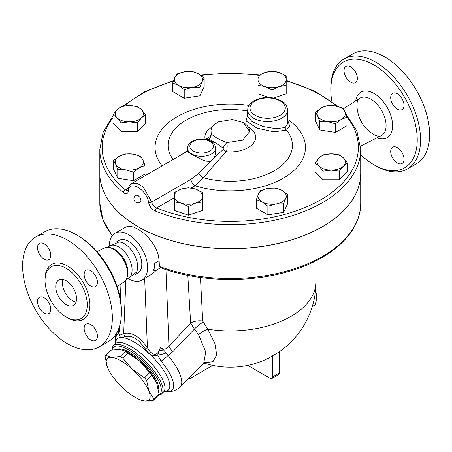 <?xml version="1.0" encoding="UTF-8"?>
<svg xmlns="http://www.w3.org/2000/svg" width="452" height="452" viewBox="0 0 452 452"><rect width="100%" height="100%" fill="white"/><g stroke="black" fill="none" stroke-linecap="round" stroke-linejoin="round"><path stroke-width="0.68" d="M331.841 101.389A61.11 35.284 60 0 1 330.813 89.976A61.11 35.284 60 0 1 374.024 65.026A61.11 35.284 60 0 1 417.236 139.871A61.11 35.284 60 0 1 374.024 164.816A61.11 35.284 60 0 1 360.707 154.703M374.024 164.816L375.685 165.777A63.461 36.64 -120 0 0 407.416 168.918A63.461 36.64 -120 0 0 417.139 118.068A63.461 36.64 -120 0 0 375.685 62.15A63.461 36.64 -120 0 0 343.955 59.003A63.461 36.64 -120 0 0 330.813 88.055L330.813 89.976M344.045 70.681A9.402 5.43 60 0 1 345.995 66.376A9.402 5.43 60 0 1 353.238 68.896A9.402 5.43 60 0 1 357.346 78.354A9.402 5.43 60 0 1 355.396 82.659A9.402 5.43 60 0 1 348.153 80.14A9.402 5.43 60 0 1 344.045 70.681M403.998 159.166A9.402 5.43 60 0 1 402.054 163.471A9.402 5.43 60 0 1 394.805 160.952A9.402 5.43 60 0 1 390.703 151.488A9.402 5.43 60 0 1 392.652 147.182A9.402 5.43 60 0 1 399.896 149.702A9.402 5.43 60 0 1 403.998 159.166M397.353 93.779A9.402 5.43 60 0 1 403.495 102.062A9.402 5.43 60 0 1 402.054 109.599A9.402 5.43 60 0 1 397.353 109.13A9.402 5.43 60 0 1 391.212 100.847A9.402 5.43 60 0 1 392.652 93.31A9.402 5.43 60 0 1 397.353 93.779M343.955 59.003L353.012 53.777A63.461 36.64 60 0 1 384.742 56.918A63.461 36.64 60 0 1 426.202 112.836A63.461 36.64 60 0 1 416.478 163.692M108.017 246.792L119.142 241.939A18.803 10.854 60 0 1 124.345 243.718A18.803 10.854 60 0 1 136.583 272.144L126.82 279.359M107.073 247.334L109.395 245.995A18.803 10.854 60 0 1 118.797 246.928A18.803 10.854 60 0 1 131.08 263.493A18.803 10.854 60 0 1 128.198 278.562L125.876 279.901L123.673 333.695A7.051 5.712 -108.1 0 1 124.526 336.921C129.199 335.203 134.323 336.921 139.9 342.068L145.42 348.978C148.109 354.345 152.194 356.385 157.68 355.091L161.104 361.12A38.866 13.255 44.9 0 1 166.867 391.635C168.715 391.754 174.184 392.24 180.088 386.985A42.307 14.43 -135.1 0 0 168.082 355.447A11.752 3.017 140.4 0 1 161.104 361.12M35.742 236.95L44.799 231.718A63.461 36.64 60 0 1 76.529 234.865L76.529 234.865A63.461 36.64 60 0 1 121.402 312.586A63.461 36.64 60 0 1 108.26 341.639L99.203 346.865A63.461 36.64 60 0 1 35.742 310.225A63.461 36.64 60 0 1 35.742 236.95A63.461 36.64 60 0 1 67.472 240.091A63.461 36.64 60 0 1 108.932 296.015A63.461 36.64 60 0 1 99.203 346.865M78.19 235.825L76.529 234.865L78.196 235.825A61.11 35.284 -120 0 0 78.19 235.825A61.11 35.284 -120 0 1 121.402 310.665L121.402 312.586M97.016 251.668L103.994 248.091A19.69 11.368 60 0 1 108.582 247.419A19.69 11.368 60 0 1 113.554 249.227A19.69 11.368 60 0 1 126.56 278.551A19.69 11.368 60 0 1 123.678 282.189L117.091 286.444M66.145 304.671A14.69 8.481 60 0 1 56.545 291.726A14.69 8.481 60 0 1 58.8 279.952A14.69 8.481 60 0 1 73.49 288.432A14.69 8.481 60 0 1 73.49 305.399A14.69 8.481 60 0 1 66.145 304.671M62.918 279.409A14.69 8.481 -120 0 0 72.789 300.834A14.69 8.481 -120 0 0 76.015 302.1M66.145 268.302A29.849 17.232 60 0 1 85.643 294.608A29.849 17.232 60 0 1 81.072 318.524A29.849 17.232 60 0 1 51.217 301.292A29.849 17.232 60 0 1 51.217 266.827A29.849 17.232 60 0 1 66.145 268.302M90.801 286.116A9.402 5.43 60 0 1 84.66 277.833A9.402 5.43 60 0 1 86.1 270.296A9.402 5.43 60 0 1 90.801 270.765A9.402 5.43 60 0 1 96.943 279.048A9.402 5.43 60 0 1 95.502 286.579A9.402 5.43 60 0 1 90.801 286.116M84.151 328.474A9.402 5.43 60 0 1 86.1 324.169A9.402 5.43 60 0 1 93.344 326.689A9.402 5.43 60 0 1 97.451 336.152A9.402 5.43 60 0 1 95.502 340.452A9.402 5.43 60 0 1 88.259 337.938A9.402 5.43 60 0 1 84.151 328.474M44.143 297.698A9.402 5.43 60 0 1 50.285 305.987A9.402 5.43 60 0 1 48.844 313.518A9.402 5.43 60 0 1 44.143 313.055A9.402 5.43 60 0 1 38.002 304.767A9.402 5.43 60 0 1 39.443 297.235A9.402 5.43 60 0 1 44.143 297.698M50.794 255.34A9.402 5.43 60 0 1 48.844 259.646A9.402 5.43 60 0 1 41.601 257.126A9.402 5.43 60 0 1 37.499 247.668A9.402 5.43 60 0 1 39.443 243.362A9.402 5.43 60 0 1 46.692 245.882A9.402 5.43 60 0 1 50.794 255.34M360.707 149.369L360.707 173.359A130.447 75.314 180 0 1 290.404 240.187A130.447 75.314 180 0 1 155.279 234.983A130.447 75.314 180 0 1 138.024 226.61A130.447 75.314 180 0 1 99.819 173.359L99.819 149.369A130.447 75.314 0 0 0 123.526 192.659C126.176 194.518 127.848 193.919 128.543 190.863C129.04 179.263 146.866 189.603 148.601 202.439C149.392 206.361 151.618 209.208 155.279 210.994A130.447 75.314 0 0 0 290.404 216.197A130.447 75.314 0 0 0 360.707 149.369L356.899 130.99L345.791 113.825M136.001 195.202L138.024 195.428L140.109 197.592L140.973 200.242L140.651 201.784L140.114 202.326A4.113 4.113 0 0 1 134.464 200.841A4.113 4.113 0 0 1 136.001 195.202M108.582 247.419L109.898 247.594A18.803 10.854 60 0 1 114.638 249.323A18.803 10.854 60 0 1 127.063 277.325L126.56 278.551M247.679 114.729L246.063 120.961L257.024 128.17L273.855 131.831L286.523 130.153A2.35 2.023 62.5 0 1 285.24 127.515L276.002 128.713L263.171 126.543L251.996 121.628L247.679 116.124L247.679 110.028A19.978 11.532 0 0 0 253.532 118.187A19.978 11.532 0 0 0 275.302 120.684A19.978 11.532 0 0 0 287.636 110.028C286.834 105.299 284.743 102.231 281.364 100.836L273.641 98.061C266.228 96.796 259.634 97.739 253.866 100.886C247.176 105.728 248.029 107.87 247.679 110.028M287.636 110.028L287.636 123.662L285.24 127.515M191.111 188.055L195.021 185.8L203.637 177.834A62.15 35.883 180 0 0 274.132 170.828A62.15 35.883 180 0 0 286.523 130.153L289.675 125.927L287.636 120.17M187.49 150.403L181.817 154.505M187.49 148.171A14.102 8.142 0 0 0 191.62 153.929A14.102 8.142 0 0 0 214.429 151.544A14.102 8.142 0 0 0 215.694 148.171C214.401 142.013 213.039 143.244 210.971 141.273C204.779 138.318 198.564 138.301 192.326 141.216C189.286 142.866 187.676 145.182 187.49 148.171L187.512 151.499L191.179 154.149L202.36 159.867L205.965 161.155L210.406 161.404L198.682 173.393A5.876 2.243 39.7 0 0 203.637 177.834C211.225 168.167 218.853 159.471 226.52 151.742A5.876 3.339 46.7 0 1 223.48 149.256L214.423 157.454L215.508 153.776L215.694 151.335M312.304 306.49L315.479 304.654C316.779 299.1 316.779 294.297 315.479 290.252M149.652 372.685L140.109 361.464A29.38 10.023 44.9 0 1 156.607 383.008L151.753 375.448A32.906 11.221 -135.1 0 0 149.652 372.685L144.555 377.804A32.906 11.221 44.9 0 1 146.657 380.567L148.945 391.172A29.38 10.023 -135.1 0 0 132.317 369.295L144.555 377.804M153.409 400.308L144.804 401.054A29.38 10.023 -135.1 0 0 148.945 391.172L153.934 399.059A32.906 11.221 44.9 0 1 153.409 400.308L158.505 395.195A32.906 11.221 -135.1 0 0 159.025 393.946L156.742 383.341M123.181 350.345L124.21 350.763A29.38 10.023 44.9 0 1 140.109 361.464L127.865 352.961A32.906 11.221 -135.1 0 0 125.238 351.441L123.181 350.345L119.334 349.469L110.729 350.215L105.632 355.328L111.542 357.3L120.147 356.56A32.906 11.221 44.9 0 1 122.769 358.08L132.317 369.295A29.38 10.023 -135.1 0 0 111.542 357.3A29.38 10.023 -135.1 0 0 107.395 367.182L105.113 356.577A32.906 11.221 44.9 0 1 105.632 355.328M144.804 401.054L139.928 399.76A29.38 10.023 -135.1 0 0 144.804 401.054M107.531 367.516L107.395 367.182A29.38 10.023 -135.1 0 0 107.531 367.516L107.531 367.516A29.38 10.023 -135.1 0 0 124.029 389.059A29.38 10.023 -135.1 0 0 139.928 399.76M159.025 393.946L153.934 399.059M151.753 375.448L146.657 380.567M125.238 351.441L120.147 356.56M127.865 352.961L122.769 358.08M116.983 349.419A29.086 9.921 44.9 0 1 142.64 362.453A29.086 9.921 44.9 0 1 158.369 389.144M123.526 192.659A2.35 1.571 -50.6 0 1 125.447 189.964A128.097 73.953 180 0 1 113.006 117.678M346.848 116.808A128.097 73.953 180 0 1 312.078 204.355A128.097 73.953 180 0 1 156.629 207.965A2.35 1.102 112.1 0 0 155.279 210.994M128.543 190.863A2.35 1.576 -172.3 0 1 128.046 189.699L127.735 190.631L125.447 189.964L128.317 188.309M174.336 197.739L156.629 207.965C153.917 206.79 152.279 204.812 151.708 202.027L143.335 187.1L137.001 183.179L131.735 183.416C129.617 184.778 128.385 186.868 128.046 189.699M287.636 119.39A75.19 43.409 0 0 1 288.828 174.675A75.19 43.409 0 0 1 195.021 185.8A5.876 3.39 60 0 1 190.919 179.387L151.708 202.027A2.35 1.147 171.8 0 1 148.601 202.439M204.168 78.151L202.061 81.665L199.953 87.236L192.089 87.422L184.224 89.665L178.467 85.315A14.102 8.142 0 0 0 192.089 87.422A14.102 8.142 0 0 0 202.061 81.665A14.102 8.142 0 0 0 198.411 73.8L204.168 78.151L204.168 86.722L199.953 95.801L184.224 98.237L172.709 91.586L172.709 83.021L174.817 77.45A14.102 8.142 0 0 0 178.467 85.315L172.709 83.021M145.572 114.735L141.504 117.78L137.431 122.876L129.289 121.848A14.102 8.142 0 0 0 141.504 117.78A14.102 8.142 0 0 0 141.504 109.638L145.572 114.735L145.572 123.306L137.431 131.447L121.147 131.447L113.006 123.306L113.006 114.735L117.079 109.638A14.102 8.142 0 0 0 117.079 117.78A14.102 8.142 0 0 0 129.289 121.848L121.147 122.876L117.079 117.78L113.006 114.735M145.019 165.466L145.019 174.031L133.504 180.676L117.774 178.246L113.559 169.167L113.559 160.596L119.317 156.245L125.074 153.951L132.939 154.138L140.804 156.381L142.911 159.895L145.019 165.466L139.261 167.76L133.504 172.11L125.639 169.867A14.102 8.142 0 0 0 139.261 167.76A14.102 8.142 0 0 0 142.911 159.895A14.102 8.142 0 0 0 132.939 154.138A14.102 8.142 0 0 0 119.317 156.245A14.102 8.142 0 0 0 115.667 164.11A14.102 8.142 0 0 0 125.639 169.867L117.774 169.681L115.667 164.11L113.559 160.596M202.541 201.044L202.541 201.88L195.49 203.202A14.102 8.142 0 0 0 202.541 196.151L202.541 210.446L188.439 215.146L174.336 210.446L174.336 201.044M287.817 194.744L287.817 203.315L283.602 212.395L267.872 214.83L256.357 208.18L256.357 199.614L258.465 194.044L260.572 190.529L268.437 188.286L276.302 188.1L282.059 190.394L287.817 194.744L285.709 198.258A14.102 8.142 0 0 0 282.059 190.394A14.102 8.142 0 0 0 268.437 188.286A14.102 8.142 0 0 0 258.465 194.044A14.102 8.142 0 0 0 262.115 201.908L256.357 199.614M347.52 163.031L343.447 166.07A14.102 8.142 0 0 0 343.447 157.929L347.52 163.031L347.52 171.596L339.379 179.738L323.095 179.738L314.954 171.596L314.954 163.031L319.022 157.929L323.095 154.889L331.237 153.861L339.379 154.889L343.447 157.929A14.102 8.142 0 0 0 331.237 153.861A14.102 8.142 0 0 0 319.022 157.929A14.102 8.142 0 0 0 319.022 166.07L314.954 163.031M346.966 117.17L341.209 119.464L335.452 123.82L327.587 121.571L319.722 121.385L317.615 115.814A14.102 8.142 0 0 0 327.587 121.571A14.102 8.142 0 0 0 341.209 119.464A14.102 8.142 0 0 0 344.859 111.599A14.102 8.142 0 0 0 334.887 105.841L342.752 108.09L344.859 111.599L346.966 117.17L346.966 125.735L335.452 132.385L319.722 129.95L315.507 120.87L315.507 112.305L321.265 107.949L327.022 105.655L334.887 105.841A14.102 8.142 0 0 0 321.265 107.949A14.102 8.142 0 0 0 317.615 115.814L315.507 112.305M269.008 97.53L257.985 93.852L257.985 75.885L265.036 72.506A14.102 8.142 0 0 0 257.985 79.558A14.102 8.142 0 0 0 265.036 86.609L257.985 85.287L257.985 84.451M286.189 84.451L286.189 85.287L279.138 86.609L272.087 89.988L265.036 86.609A14.102 8.142 0 0 0 279.138 86.609A14.102 8.142 0 0 0 286.189 79.558L286.189 93.852L273.601 98.05M272.087 71.184L279.138 72.506A14.102 8.142 0 0 0 265.036 72.506L272.087 71.184M279.138 72.506L286.189 75.885L286.189 79.558A14.102 8.142 0 0 0 279.138 72.506M331.237 170.144L323.095 171.172L319.022 166.07A14.102 8.142 0 0 0 331.237 170.144A14.102 8.142 0 0 0 343.447 166.07L339.379 171.172L331.237 170.144M283.602 203.829L275.737 204.016A14.102 8.142 0 0 0 285.709 198.258L283.602 203.829L283.602 212.395M275.737 204.016L267.872 206.259L262.115 201.908A14.102 8.142 0 0 0 275.737 204.016M195.49 189.1L202.541 192.479L202.541 196.151A14.102 8.142 0 0 0 195.49 189.1A14.102 8.142 0 0 0 181.388 189.1L188.439 187.778L195.49 189.1M188.439 206.581L181.388 203.202A14.102 8.142 0 0 0 195.49 203.202L188.439 206.581L188.439 215.146M174.336 196.151L174.336 192.479L181.388 189.1A14.102 8.142 0 0 0 174.336 196.151A14.102 8.142 0 0 0 181.388 203.202L174.336 201.88L174.336 196.151M129.289 105.565L137.431 106.593L141.504 109.638A14.102 8.142 0 0 0 129.289 105.565A14.102 8.142 0 0 0 117.079 109.638L121.147 106.593L129.289 105.565M272.087 97.801L272.087 89.988M335.452 132.385L335.452 123.82M319.722 129.95L319.722 121.385M323.095 179.738L323.095 171.172M339.379 179.738L339.379 171.172M267.872 214.83L267.872 206.259M137.431 131.447L137.431 122.876M133.504 180.676L133.504 172.11M117.774 178.246L117.774 169.681M121.147 131.447L121.147 122.876M176.924 73.942L184.789 71.693A14.102 8.142 0 0 0 174.817 77.45L176.924 73.942M184.789 71.693L192.654 71.506L198.411 73.8A14.102 8.142 0 0 0 184.789 71.693M199.953 95.801L199.953 87.236M184.224 98.237L184.224 89.665M160.584 267.765L154.946 271.019L153.601 270.245A27.03 15.605 -120 0 0 154.64 263.33L159.138 260.731L159.409 266.431L160.087 267.578C199.27 282.449 252.312 283.46 293.077 270.121C333.842 257.363 361.063 231.04 360.707 203.202A130.447 75.314 180 0 1 292.608 269.352A130.447 75.314 180 0 1 159.409 266.431M360.707 173.404A130.447 75.314 180 0 1 360.707 173.455A130.447 75.314 180 0 1 280.183 243.035A130.447 75.314 180 0 1 138.024 226.706A130.447 75.314 180 0 1 99.819 173.455A130.447 75.314 180 0 1 99.819 173.404M207.197 139.854L208.078 139.414A5.876 5.808 90.4 0 0 211.191 133.617C211.389 135.685 209.383 137.611 205.163 139.414M198.682 173.393L190.919 179.387M210.406 161.404L214.429 157.454M248.188 126.882A25.38 14.65 0 0 1 252.934 143.838A25.38 14.65 0 0 1 226.52 151.742C227.294 147.957 227.379 144.911 226.774 142.617A5.876 1.203 -55.6 0 0 223.045 148.053L223.48 149.256M249.657 131.549L242.718 140.182L226.774 142.617C218.875 139.583 213.683 136.583 211.191 133.617L211.005 130.159L212.163 127.153L214.152 124.735L218.508 121.859L232.39 119.503L243.487 122.628C247.589 125.283 249.645 128.255 249.657 131.549L243.973 123.69M208.078 139.414C210.457 139.674 215.446 142.549 223.045 148.053M204.298 362.786L212.977 361.696L216.694 354.893L214.869 343.458L207.801 329.203L202.705 321.01L200.445 277.494M109.39 245.255A27.03 15.605 60 0 1 114.989 233.266L126.074 226.904L129.3 226.254L133.312 226.96L138.815 229.576L143.386 232.87L148.047 237.26L153.426 244.131L156.471 249.696L158.437 255.397L159.138 260.731M158.522 395.161A34.081 11.622 -135.1 0 0 161.68 393.822A34.081 11.622 -135.1 0 0 145.725 361.543A34.081 11.622 -135.1 0 0 113.367 345.74A34.081 11.622 -135.1 0 0 112.023 349.972M112.203 349.938A32.906 11.221 44.9 0 1 143.397 361.374A32.906 11.221 44.9 0 1 158.788 394.636M115.718 343.237L115.531 340.537A38.866 13.255 44.9 0 1 116.791 335.537L118.746 332.615C119.509 337.514 121.435 338.949 124.526 336.921M163.46 349.842L160.341 347.763L157.68 355.091A11.752 3.52 166.8 0 0 166.099 352.984L163.46 349.842A11.752 6.119 -10.6 0 1 159.251 350.859A7.051 3.028 38.8 0 0 158.974 350.701C156.217 357.764 149.618 353.08 147.392 347.39L141.001 339.814C134.679 334.152 128.899 332.113 123.673 333.695L120.147 335.085L119.175 327.728L118.746 332.615A11.752 8.413 -155.3 0 1 119.079 328.327M116.791 335.537A11.752 11.04 -139.9 0 1 117.243 331.977M118.486 329.276A11.752 11.04 -139.9 0 1 118.899 328.683M187.823 275.375L190.625 323.09L168.958 346.209A14.102 4.695 43.1 0 0 172.771 351.797L168.082 355.447L166.099 352.984M165.94 269.629L168.958 346.209C166.957 349 164.517 349.718 161.647 348.368L160.341 347.763L158.974 350.701M172.771 351.797L194.411 329.05L198.541 334.683L205.762 352.046L203.699 363.261L180.088 386.985M212.768 365.385L190.377 378.318A3.526 2.034 -60 0 1 188.614 378.488A3.526 2.034 -60 0 1 188.569 378.465L188.614 378.488M247.758 365.385L270.149 378.318A3.526 2.034 60 0 0 271.912 378.488L278.562 374.651A3.526 2.034 -120 0 0 279.291 373.036L279.291 351.769A56.41 32.567 120 0 1 272.641 355.605L272.641 376.878A3.526 2.034 60 0 1 271.912 378.488M198.541 334.683A11.752 4.571 147.9 0 1 207.801 329.203A85.79 49.528 0 0 0 316.05 281.404L316.05 260.764M203.931 363.052A85.79 85.79 0 0 0 268.076 358.408A85.66 49.454 -120 0 0 272.641 355.605M203.129 322.152A11.752 3.091 139.5 0 0 194.411 329.05L190.625 323.09A11.752 6.616 176.6 0 1 202.705 321.01M145.42 348.978A7.051 0.695 146 0 0 147.392 347.39L144.674 278.545M114.989 233.266A27.03 15.605 60 0 1 128.504 234.605A27.03 15.605 60 0 1 146.16 258.425A27.03 15.605 60 0 1 142.013 280.082L152.703 273.646L156.601 270.064M154.946 271.019L154.64 263.33M142.013 280.082A27.03 15.605 60 0 1 128.837 278.935M116.322 241.995L119.102 240.391A18.803 10.854 60 0 1 128.504 241.323A18.803 10.854 60 0 1 140.787 257.889A18.803 10.854 60 0 1 137.905 272.957L135.125 274.562M377.008 137.803A26.256 15.159 -120 0 0 392.528 123.876A26.256 15.159 -120 0 0 374.024 93.485A26.256 15.159 -120 0 0 355.701 100.898M359.747 98.282A21.555 12.447 60 0 1 370.838 99.163A21.555 12.447 60 0 1 385.002 118.441A21.555 12.447 60 0 1 381.296 135.606C378.38 137.402 373.595 135.272 366.928 129.227C356.17 118.961 354.667 99.4 359.752 98.282L343.345 108.887M66.8 317.411A31.73 18.317 -120 0 0 89.908 305.253A31.73 18.317 -120 0 0 67.472 266.002A31.73 18.317 -120 0 0 45.047 279.737M249.029 105.412A75.19 43.409 0 0 0 172.398 119.729A75.19 43.409 0 0 0 162.161 165.85M173.122 159.522A62.15 35.883 180 0 1 183.755 121.605A62.15 35.883 180 0 1 247.679 110.966M212.338 126.882A25.38 14.65 0 0 0 205.14 139.318M124.193 105.988A128.097 73.953 180 0 1 173.325 81.202M200.925 75.461A128.097 73.953 180 0 1 258.872 75.36M286.189 80.914A128.097 73.953 180 0 1 336.514 106.141M193.286 151.047A11.752 6.786 180 0 1 198.552 139.696A11.752 6.786 180 0 1 212.943 148.007A11.752 6.786 180 0 1 193.286 151.047M255.194 115.305A17.628 10.176 180 0 1 263.092 98.276A17.628 10.176 180 0 1 284.687 110.746A17.628 10.176 180 0 1 255.194 115.305M112.407 235.481A130.447 75.314 180 0 1 99.819 203.202L99.819 173.455M115.785 343.074L115.328 343.769A34.081 11.622 44.9 0 1 147.685 359.572A34.081 11.622 44.9 0 1 163.641 391.856L161.68 393.822M164.212 391.443A36.143 12.328 -135.1 0 0 151.488 355.752A36.143 12.328 -135.1 0 0 115.735 343.198M279.291 373.036L272.641 376.878M416.473 163.692L407.416 168.924M360.6 146.205L381.296 135.606M338.435 106.615L315.315 91.434L286.189 80.394M259.516 74.998L229.949 73.066L200.4 75.077M173.534 80.62L145.115 91.485L122.447 106.305M113.006 115.825L103.175 132.091L99.819 149.369M187.49 151.228L131.758 183.405M215.694 151.397L215.694 148.171M360.707 203.202L360.707 173.455M112.192 235.746L102.966 219.938L99.819 203.202M115.328 343.769L113.367 345.74M164.336 391.398L163.641 391.856M164.166 391.466L166.867 391.635M115.531 340.537L115.718 336.102L116.3 333.644M118.531 329.169L118.916 328.655M119.181 327.723L118.842 328.796L119.266 328.231M204.914 362.493L203.699 363.261M279.291 351.803A85.79 85.79 0 0 0 316.05 281.404M120.983 283.929L120.356 299.134"/></g></svg>

